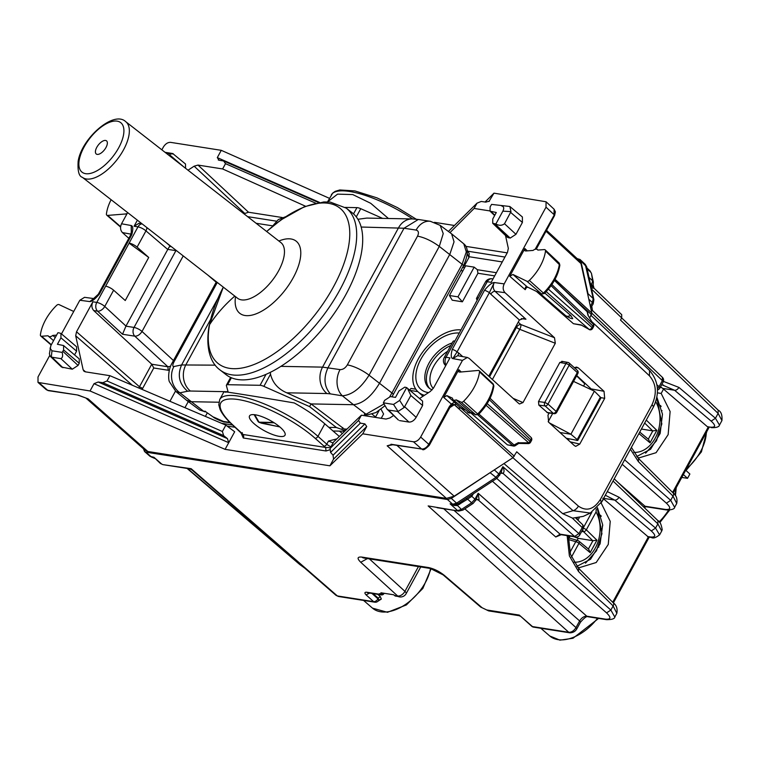 <?xml version="1.0" encoding="UTF-8"?>
<svg xmlns="http://www.w3.org/2000/svg" width="760" height="760" viewBox="0 0 760 760"><rect width="100%" height="100%" fill="white"/><g stroke="black" fill="none" stroke-linecap="round" stroke-linejoin="round"><path stroke-width="1.14" d="M683.354 474.553L687.534 478.325L681.786 477.423M685.7 470.25L689.88 474.022L687.534 478.325M600.913 503.206L603.649 498.931L602.822 498.228M577.676 567.331L579.31 567.663L596.192 562.524L608.256 544.464L610.232 521.35L601.283 503.262M597.483 507.728L602.67 524.77L600.115 543.818L590.567 559.208L576.85 566.371M657.381 392.834L661.172 393.433L663.528 389.101L660.563 386.755M637.564 457.501L639.198 457.833L656.079 452.694L668.144 434.634L670.12 411.521L661.172 393.433M636.737 456.541L650.607 449.198L660.164 433.466L662.473 414.143L656.858 397.109M660.25 387.334L661.684 387.562M383.012 593.104L382.451 594.13L380.921 592.781L393.709 594.785L394.506 595.489A6.412 4.75 -81.1 0 0 395.285 596.039L398.269 596.505A6.412 4.75 -81.1 0 0 399.399 596.885A6.412 4.75 -81.1 0 0 399.465 596.894M662.14 384.883L674.605 390.269L711.179 421.116C716.072 425.647 715.73 427.652 710.125 427.139L707.389 426.702L663.528 389.101M719.473 425.068L715.454 418.256L711.179 421.116M631.389 447.393L638.514 458.489L638.4 461.652L672.999 496.109L676.732 503.481L674.681 507.233M605.311 495.225L614.726 500.099A3.847 2.413 -49.8 0 0 619.001 497.23L655.567 528.086L659.585 534.897M612.721 602.262L648.318 536.978L603.649 498.931M567.131 535.629L569.392 555.902L578.512 571.482L578.626 568.318L613.234 602.775C616.464 605.131 617.671 608.646 616.835 613.301L613.12 605.938L610.869 610.061L606.556 612.883C611.382 617.557 610.983 619.628 605.378 619.125A3.847 2.85 98.9 0 0 606.508 619.656L606.508 619.656A3.847 2.85 98.9 0 0 606.556 619.666M614.802 617.034L610.869 610.061L478.183 493.278L476.226 499.7L479.075 499.662L478.183 493.278L474.971 499.178L475.409 500.802M569.905 632.833L568.755 632.282C571.548 632.386 573.952 630.828 575.975 627.589L576.755 628.986C575.282 631.446 573.002 632.728 569.905 632.833L533.634 627.142A3.847 2.85 98.9 0 1 532.484 626.582A3.847 2.289 131 0 1 531.706 626.24L519.279 615.087L532.484 626.582L568.755 632.282L428.155 505.922L458.717 511.09L437.152 507.708M453.986 510.35L579.614 620.92C581.666 617.709 584.069 616.132 586.806 616.208L587.927 616.74C586.711 616.008 584.202 617.87 580.393 622.326A3.847 1.13 -151.4 0 0 579.614 620.92L575.975 627.589L443.735 508.744M338.494 596.486L336.034 595.356L338.485 596.486L374.765 602.186A3.847 3.847 0 0 0 378.603 600.457L378.603 600.447M674.623 507.319L670.7 500.336L666.387 503.167C671.203 507.832 670.814 509.912 665.209 509.399A3.847 2.85 98.9 0 0 666.33 509.931A3.847 2.85 98.9 0 0 666.339 509.931A3.847 2.85 98.9 0 0 666.387 509.941M613.054 481.013L657.875 523.858L661.694 531.059L662.207 529.672C661.257 524.219 659.832 521.208 657.932 520.647L657.875 523.858L655.567 528.086L651.292 530.945C656.193 535.477 655.842 537.481 650.237 536.959L647.501 536.531M644.195 507.509L646.142 506.768L643.245 506.597M591.556 289.113L621.67 317.908L620.492 320.065L718.114 413.392L718.172 410.172C721.116 411.54 722.37 415.007 721.924 420.584L718.114 413.392L715.454 418.256L678.889 387.401A3.847 2.413 130.2 0 1 674.605 390.269L662.711 388.398M718.172 410.172L621.67 317.908L621.718 314.678L593.987 288.163L593.161 284.981L591.119 287.118M476.662 499.472L478.334 500.014L476.339 499.5L473.157 503.395A3.847 1.216 -123.2 0 1 471.647 502.787L461.472 509.456L457.577 510.539L450.091 503.823L453.901 504.792A3.847 2.85 -81.1 0 1 453.844 504.782A3.847 2.85 -81.1 0 1 452.703 504.231L447.44 499.5L145.891 452.143L144.561 451.544L143.45 448.77M447.44 499.5L451.316 498.398L492.1 471.342M587.993 295.488L588.003 293.673L593.208 298.547L585.257 264.375L586.692 266.912L580.82 260.898L588.003 293.673M577.125 258.609L580.061 259.502L580.82 260.898M371.944 593.427L377.957 598.823A3.847 2.394 131.9 0 1 373.616 601.635L337.345 595.935L191.149 468.692L191.719 469.756L189.8 468.853L191.149 468.692L162.887 464.626L160.427 463.486L153.966 457.301L150.043 456.313L144.571 451.554M154.593 458.413L152.56 457.453L153.966 457.301L161.737 464.075L160.427 463.486M477.242 499.491A3.847 2.85 98.9 0 1 478.306 500.014L479.075 499.662M587.109 268.822L590.795 272.279L590.026 270.873L591.461 273.41L592.677 280.839A3.847 2.812 167.6 0 1 593.332 281.979L593.161 284.981M593.845 288.144L591.308 288.002M590.302 283.394L591.841 284.838A3.847 1.13 -151.4 0 1 592.582 285.75L592.79 288.22M459.638 504.345L458.118 503.747L466.07 498.531L467.59 499.139L471.779 496.308L474.971 499.178L471.647 502.787L467.59 499.139L457.14 505.561L453.957 505.438L450.091 503.823L452.703 504.231L456.599 503.148L451.316 498.398M399.399 596.885L399.541 596.904A6.412 4.75 -81.1 0 1 397.632 595.982L394.506 595.489M520.125 616.16L519.099 615.686L519.279 615.087L486.742 609.976L488.642 610.897L480.709 607.078L486.742 609.976M384.19 593.294A3.847 2.85 -81.1 0 1 381.397 594.909A3.847 2.85 -81.1 0 1 380.247 594.358L366.586 592.211C364.534 592.144 364.373 593.038 366.101 594.88L373.616 601.635A3.847 2.85 98.9 0 0 374.765 602.186M380.247 594.358L379.468 593.664L382.451 594.13M378.594 600.457L378.28 598.234L377.957 598.823A3.847 1.13 28.6 0 1 378.774 600.02L381.339 599.032L380.209 596.476L377.824 594.348M377.948 601.226L381.339 599.032M656.915 384.759L659.072 386.65A3.847 2.403 131.4 0 1 657.381 388.635M662.435 377.387L662.369 380.608A3.847 1.13 28.6 0 1 663.147 382.014A3.847 3.847 0 0 0 662.416 377.368L592.439 310.469L591.232 310.308M575.938 518.272L582.293 524.352A3.847 2.356 133.7 0 1 582.236 527.573L578.93 533.615L574.617 536.446L560.072 534.166L555.76 536.987L492.442 481.26M490.295 472.872L497.068 478.23L501.02 472.929L502.882 466.678C504.336 469.898 504.383 472.15 503.044 473.423L574.617 536.446A3.847 2.85 -81.1 0 0 575.738 536.978L561.203 534.698A3.847 2.85 -81.1 0 1 561.193 534.698A3.847 2.85 -81.1 0 1 560.072 534.166L496.755 478.439M561.193 534.698L555.76 536.987M453.957 505.438L453.901 504.792L458.118 503.747L453.815 504.773M500.878 473.157L503.006 473.413L501.856 472.881M472.834 494.104A3.847 1.13 -151.4 0 0 473.052 494.304L471.779 496.308L471.19 495.178M473.157 503.395L462.973 510.064A3.847 1.216 -123.2 0 1 461.472 509.456L456.494 504.536M590.7 307.857L593.161 303.952L592.382 302.556L593.208 298.547L593.873 299.687L593.161 303.952M154.536 458.365L152.589 457.463A3.847 2.85 -81.1 0 1 152.504 457.453A3.847 2.85 -81.1 0 1 151.354 456.893L145.891 452.143M648.318 536.978L651.32 537.462L650.237 536.959M707.389 426.702L710.125 427.139M576.583 375.858L584.782 383.819L583.547 386.089M548.178 421.705L552.663 413.487M559.977 432.526L570.893 434.235L594.377 391.162L600.362 397.119L599.915 398.24M600.856 398.097L577.752 440.467L566.276 438.254M576.85 440.534L577.211 439.574L570.893 434.235L549.442 422.94M594.377 391.162L573.562 381.406M584.782 383.819L576.659 375.725M661.637 411.293L662.007 410.618M602.727 525.559L602.253 526.423M641.402 429.039L652.811 430.873L656.83 430.388L650.047 442.823L648.575 439.413L639.739 432.079M654.521 404.738L656.117 400.301M573.677 536.655L578.227 538.336L577.125 540.36M579.215 517.797L577.913 520.172M568.242 538.394L569.611 538.118L577.971 540.616A2.565 1.919 106.6 0 1 578.503 540.901A2.565 1.577 129.7 0 1 578.883 541.101A2.565 1.577 129.7 0 1 578.949 543.343A2.565 0.75 28.6 0 0 575.767 541.709A2.565 1.919 106.6 0 1 577.942 540.607A2.565 2.565 0 0 1 578.883 541.101L588.686 549.242L590.159 552.653L578.949 543.343L571.453 557.08M569.905 538.203L568.29 536.864M578.227 538.336L592.923 540.702L596.942 540.217L590.159 552.653M582.844 529.292A2.565 1.786 93.6 0 0 583.538 531.667A2.565 1.53 -45.6 0 0 586.321 529.815L596.058 511.945L596.23 508.991M137.38 220.181L134.073 226.243L138.89 223.335L142.072 223.839M170.268 246.696C170.496 245.214 169.67 246.107 167.798 249.375L125.98 326.069L104.766 306.451A6.412 3.772 132.8 0 1 97.565 311.163A6.412 4.75 -81.1 0 1 96.776 302.413L92.872 301.805C91.333 305.226 91.618 308.142 93.727 310.555L151.753 364.22L167.884 366.757L170.572 366.32M125.98 326.069L122.531 334.248L134.824 336.176L167.884 366.757L168.197 370.253L169.28 370.3M173.47 360.553L142.025 331.464C139.954 334.666 137.55 336.233 134.824 336.176A6.412 4.75 98.9 0 1 134.035 327.437A6.412 1.881 28.6 0 1 142.025 331.464L183.226 255.901M457.966 296.856L449.445 295.517L452.219 300.19L462.394 301.796L457.966 296.856L474.173 267.14L477.346 269.714L496.403 272.707M449.445 295.517L465.652 265.8L474.173 267.14M461.054 329.887A39.121 23.693 -47.9 0 0 421.676 353.457A39.121 23.693 -47.9 0 0 418.161 391.923A39.121 23.693 -47.9 0 0 424.46 395.295M418.161 391.923L422.332 395.684A39.121 23.693 -47.9 0 0 422.997 396.245M415.815 389.196L411.008 388.445L409.288 390.288M417.858 391.637L410.001 390.402M502.274 261.934L469.252 256.747M504.934 257.051L467.97 251.247M333.194 442.994L328.51 441.056L336.87 438.862M339.34 436.477L324.795 423.814C316.407 416.565 306.233 409.611 294.262 402.942C252.529 395.865 213.199 389.69 225.9 392.207M235.039 427.272L227.002 426.008M232.617 425.04L221.549 423.301M276.393 221.16L247.598 216.638M272.783 225.881L256.101 223.269M388.426 218.5L370.719 203.3L352.783 194.579L337.563 194.132L327.531 201.884L332.747 193.04L335.207 191.33L339.786 189.962L354.948 190.931L376.865 197.828L397.404 207.603L416.204 219.193M459.334 333.051A35.359 21.413 -47.9 0 0 431.519 345.41A35.359 21.413 -47.9 0 0 428.535 392.616M507.224 252.862L465.937 246.373M454.337 225.464L434.483 222.338M282.264 217.531L248.501 212.23L243.941 213.788M225.853 425.134L109.896 375.687L107.017 380.969L222.385 431.499L225.853 425.134L234.678 431.765L225.093 449.35L329.916 465.813L333.545 459.154L333.07 455.202L330.572 452.428L360.344 423.139L364.904 423.899L366.728 426.522L362.757 433.808L329.916 465.813M330.239 449.663L326.012 450.984L325.669 447.459L330.476 447.716M324.795 423.814L317.955 436.354A2.565 1.52 131.6 0 1 315.106 438.263A61.56 18.012 -151.4 0 0 238.469 399.589A61.56 18.012 -151.4 0 0 233.301 425.419L241.803 433.219A2.565 1.586 132.5 0 1 241.243 432.953A5.13 1.501 28.6 0 1 240.815 432.924L242.943 434.463A2.565 1.9 98.9 0 1 243.285 437.988L240.948 432.687M361.399 415.188L358.52 420.47L330.096 448.419L333.564 442.054L361.399 415.188L386.004 419.055L389.88 417.952L393.642 415.483M280.677 427.68A20.197 5.909 -151.4 0 0 262.219 416.746A20.197 5.909 -151.4 0 0 249.527 415.91A20.197 5.909 -151.4 0 0 253.84 423.472A20.197 5.909 -151.4 0 0 272.298 434.406A20.197 5.909 -151.4 0 0 284.99 435.252A20.197 5.909 -151.4 0 0 280.677 427.68M109.896 375.687L85.291 371.82L83.98 371.231L83.135 369.769L85.566 371.868M305.558 206.245L222.623 168.948L198.018 165.082L194.142 166.184L244.634 213.332M452.2 342.95A28.946 17.527 -47.9 0 0 437.637 352.003A28.946 17.527 -47.9 0 0 428.944 387.942A28.946 17.527 -47.9 0 0 432.164 389.87M489.848 210.919L474.126 208.449L449.977 232.617M474.126 208.449L477.005 203.167L448.4 231.448M485.051 202.017L493.981 193.154L488.917 201.514M161.861 149.825L163.362 147.07C165.395 143.839 167.798 142.272 170.563 142.357L221.264 150.328L329.431 198.332M493.981 193.154L546.069 201.77L546.012 207.176L504.184 283.879C502.626 287.346 502.901 290.282 505.001 292.676L554.505 337.734L555.313 343.273L522.994 402.562L519.526 403.987L518.681 403.427L469.167 358.387L467.324 357.456L462.479 360.363L420.66 437.057C418.627 440.296 416.224 441.864 413.459 441.778L362.757 433.808M221.264 150.328L217.293 157.614L319.561 202.407M477.005 203.167L481.232 201.447L485.83 202.131L489.554 201.03M77.472 394.972L47.633 390.288A2.565 1.9 98.9 0 0 48.393 390.659L77.472 394.972L85.994 398.05M591.688 512.344L590.302 513.067L573.068 510.701A6.412 3.952 -48.6 0 0 578.408 506.103L516.733 451.801L512.99 457.662L454.176 496.194L446.424 498.398L147.868 451.506L145.179 450.3M446.424 498.398L387.163 445.816L390.982 444.724M107.017 380.969L102.79 382.688L98.192 382.005L94.021 383.686L90.041 390.982L225.093 449.35M90.041 390.982L38 382.413L38.009 376.96L49.704 355.528M358.52 420.47L360.344 423.139M330.096 448.419L330.572 452.428M492.689 223.25L507.347 237.262L510.197 238.079L515.954 234.308L504.517 223.734C501.97 225.71 499.092 225.786 495.872 223.972L492.708 223.269L492.774 218.965L496.299 212.505L490.058 211.156L490.124 206.853L491.587 204.392L509.846 206.492L510.967 211.641L504.517 223.734M510.663 212.448L522.405 222.461L515.954 234.308M522.376 216.97L509.846 206.492L491.587 204.392M522.405 222.461L522.395 216.989M407.464 388.236L410.856 395.494L404.187 407.464L398.069 411.474L388.578 410.096L387.077 409.203L383.382 402.838L384.626 400.349L390.374 396.577L395.494 397.375L399.019 390.916L404.776 387.144L406.657 387.59L422.57 401.118M388.578 410.096L398.44 420.062L387.077 409.203M399.57 420.594L408.947 422.066C411.702 422.161 414.105 420.584 416.138 417.354L422.598 405.507L422.588 401.137M222.385 431.499L223.677 435.641L227.43 438.615L228.722 442.69L94.021 383.686M102.79 382.688L223.677 435.641M217.293 157.614L219.118 160.236L218.291 159.989M219.118 160.236L223.677 160.996L318.592 202.568M223.677 160.996L225.511 163.666L315.637 203.148M225.511 163.666L222.623 168.948M165.062 152.323L172.71 153.53C173.831 153.833 173.042 153.976 170.344 153.938L169.47 155.752M172.71 153.53L185.487 163.989M185.506 163.998L185.564 168.292M50.303 356.326L51.955 357.219L60.876 358.625L72.314 369.198L61.531 367.051L50.303 356.326L49.4 353.875L50.844 345.638L57.846 332.804L58.767 332.804L60.933 333.44L60.943 337.82L57.418 344.28L63.584 345.543L63.593 349.923L62.823 351.329L78.071 365.427L79.249 363.27L79.239 358.891M60.943 337.82L76.598 351.167L74.556 354.901M76.598 351.167L76.589 346.788L60.914 333.422M72.314 369.198L78.071 365.427M60.876 358.625C62.624 357.789 63.042 355.709 62.13 352.383L62.823 351.329M546.525 230.327L579.471 260.775L581.001 263.587L546.022 231.249M589.731 317.927L591.841 313.063L581.001 263.587M581.6 325.233L589.171 329.441L546.202 291.622M536.484 291.451L573.429 323.703L581.524 325.213M571.71 318.659L572.726 318.677L570.922 315.666L544.815 293.056M413.459 441.778L421.601 449.027C424.365 449.122 426.769 447.545 428.792 444.315A2.565 0.75 -151.4 0 1 429.324 445.255L449.891 407.55A2.565 0.75 -151.4 0 0 449.35 406.6L428.792 444.315L420.66 437.057M507.376 444.837L513.532 446.044A2.565 1.9 -81.1 0 1 512.781 445.692L507.376 444.837L470.915 413.012M574.361 367.726L576.489 367.061L578.274 367.849L604.038 391.315L604.694 398.344L579.756 444.077L575.747 446.367L574.408 445.645L548.635 422.209L547.969 415.169L549.138 413.022M576.745 375.563L592.753 390.402M569.116 438.872L568.404 440.183M547.694 412.822L538.831 405.099L538.498 401.584L559.825 362.472L562.505 361.684M391.751 444.334A2.565 1.9 98.9 0 0 392.512 444.704L421.601 449.027L391.02 444.248M392.844 444.762L387.163 445.816L390.991 444.714M86.279 398.173L88.112 398.848L147.868 451.506M78.28 395.133L86.307 398.183M495.872 223.972L502.873 211.137C504.279 208.259 503.899 206.539 501.742 205.989M406.657 387.59L399.665 400.425L393.537 404.434L383.382 402.838M170.344 153.938L166.326 153.311M50.008 348.089L51.974 350.787L51.328 357.019M62.13 352.383L51.974 350.787M503.947 463.581L562.714 513.656L572.584 518.149L583.319 516.353L590.32 513.057M551.874 284.525L593.361 324.197L587.908 315.134L587.157 311.724A2.565 1.871 -12.3 0 1 587.594 312.474A2.565 2.565 0 0 0 586.853 311.163A2.565 1.577 133.7 0 1 587.157 311.724L554.42 280.421M512.99 457.662L454.299 404.7L451.849 405.213L449.891 407.55M518.633 442.795L528.694 442.795A2.565 0.608 91.1 0 1 528.238 443.612A2.565 2.565 0 0 0 530.537 442.272A2.565 0.75 -151.4 0 0 530.014 441.341L487.15 403.617M577.115 373.663L577.306 372.562A2.565 1.558 -47.9 0 0 577.325 370.395L569.183 363.042A2.565 2.565 0 0 0 567.919 362.425A2.565 1.909 100.3 0 0 565.943 363.574L544.768 402.42A2.565 1.881 97.6 0 0 545.139 405.945L538.831 405.099M577.325 370.395A2.565 2.565 0 0 1 577.856 373.53L556.681 412.366A2.565 0.75 -151.4 0 0 556.13 411.407A2.565 1.558 132.1 0 1 553.28 413.298L546.886 412.442M547.703 412.822L554.087 413.677A2.565 1.881 -82.4 0 1 553.28 413.298L545.139 405.945A2.565 1.558 -47.9 0 0 547.989 404.054L544.768 402.42L538.498 401.584M569.183 363.042A2.565 1.558 -47.9 0 1 569.164 365.218L547.989 404.054L556.13 411.407L577.306 372.562L569.164 365.218A2.565 0.75 -151.4 0 0 565.943 363.574L559.825 362.472M593.484 324.168A2.565 2.565 0 0 1 593.541 326.714L551.067 285.674M593.541 326.714L592.572 328.5A2.565 0.75 -151.4 0 0 592.049 327.56L548.387 289.132M486.077 405.279L528.694 442.795A2.565 1.596 -48.6 0 0 530.014 441.341L530.983 439.565A2.565 1.577 -46.3 0 0 531.021 437.418A2.565 2.565 0 0 1 531.506 440.496L489.345 399.75M419.529 398.525L430.284 391.476L433.608 387.866L449.948 357.894L446.044 357.276A6.412 1.881 -151.4 0 0 444.201 357.627L453.055 341.382A6.412 1.881 -151.4 0 1 454.898 341.031L478.382 297.958A6.412 1.881 -151.4 0 0 476.539 298.309A6.412 1.881 -151.4 0 0 477.299 300.105M146.851 227.553A6.412 3.829 130.5 0 1 145.958 230.888L137.104 247.133L148.732 257.459L125.248 300.533L113.62 290.206A6.412 1.881 -151.4 0 0 105.64 286.178L137.978 226.86L134.073 226.243M148.732 257.459L129.048 243.095M137.104 247.133A6.412 1.881 -151.4 0 0 129.124 243.105M488.756 376.209L519.403 319.998L523.573 318.488L525.948 319.219L521.341 318.601M515.764 326.667L516.515 327.351A3.847 2.328 132.1 0 1 520.79 324.51L554.505 337.734M93.841 298.576L84.55 297.331L79.838 300.257L61.484 333.916M93.718 298.642L89.756 301.577L79.838 300.257M128.82 238.307L122.427 232.589C120.279 230.185 119.985 227.249 121.543 223.773L127.642 212.591M121.543 223.773L131.224 225.53C133.066 226.081 133.257 229.13 131.784 234.678A3.847 1.13 -151.4 0 0 130.682 234.887L131.375 231.762L131.224 225.53L131.299 233.368M519.403 319.998L490.798 294.187A3.847 2.328 132.1 0 1 495.073 291.356C492.955 288.952 492.679 286.026 494.266 282.549L504.184 283.879M458.384 355.832A3.847 2.328 132.1 0 1 458.726 353.01L457.064 351.909A3.847 1.13 -151.4 0 0 452.238 349.457L484.604 290.092L489.44 292.543L457.064 351.909L452.798 358.606L457.624 355.699M490.798 294.187L489.44 292.543L494.266 282.549C492.167 282.483 488.946 284.99 484.604 290.092M492.993 278.948L492.024 278.797A6.412 4.75 -81.1 0 0 487.245 281.713L491.15 282.33L507.5 252.348L508.326 248.349L505.514 235.514M93.157 298.937L89.756 301.577C91.855 301.653 95.076 299.136 99.418 294.044L98.306 294.253L93.157 298.937M92.872 301.805L76.522 331.787L75.696 335.787L83.135 369.769M188.014 170.202L194.142 166.184M449.853 407.607L454.423 404.615L456.38 404.168L454.47 402.211L451.307 404.026L454.423 404.615L458.46 408.187L460.56 407.787L464.626 409.688M454.47 402.211L446.87 395.599L443.688 397.404L458.802 369.673L458.774 371.83L459.705 372.106L478.258 370.443A2.565 1.558 -47.9 0 1 479.18 370.709A2.565 1.558 -47.9 0 1 479.503 371.849A38.475 23.303 -47.9 0 1 463.581 401.29A2.565 1.558 -47.9 0 1 461.111 402.144L456.152 399.865A4.645 2.812 -47.9 0 1 454.138 400.226A4.645 2.812 -47.9 0 1 453.178 399.798L469.357 413.088L467.656 412.3M446.87 395.599L452.513 398.192A4.645 2.812 -47.9 0 0 453.178 399.798M525.73 250.98L524.827 250.695L524.856 248.539L509.742 276.26L512.943 274.474L526.889 281.248A2.565 1.558 -47.9 0 0 529.359 280.421A38.475 23.303 -47.9 0 0 545.509 251.019A2.565 1.558 -47.9 0 0 545.195 249.869A2.565 1.558 -47.9 0 0 544.293 249.594L537.833 250.069A4.645 2.812 -47.9 0 0 537.5 249.66A4.645 2.812 -47.9 0 0 536.494 249.185A4.645 2.812 -47.9 0 0 533.092 250.429L525.73 250.98M73.72 311.467L59.023 304.599A2.565 1.558 -47.9 0 0 56.563 305.425A38.475 23.303 -47.9 0 0 40.404 334.818A2.565 1.558 -47.9 0 0 40.755 336.005A2.565 1.558 -47.9 0 0 41.62 336.252L48.089 335.768A4.645 2.812 -47.9 0 0 48.459 336.224A4.645 2.812 -47.9 0 0 49.419 336.651A4.645 2.812 -47.9 0 0 52.82 335.416L56.572 335.141M111.112 199.709A38.475 23.303 -47.9 0 0 106.419 213.997A2.565 1.558 -47.9 0 0 106.761 215.156A2.565 1.558 -47.9 0 0 107.663 215.403L126.939 213.864M55.261 337.535L52.82 335.416M478.373 413.849L477.651 413.934A38.057 23.047 -47.9 0 0 493.401 384.816L493.858 385.918C492.328 396.017 487.217 405.526 478.515 414.447L475.589 414.647A2.147 1.302 -47.9 0 0 477.651 413.934L463.581 401.29M479.503 371.849L493.401 384.816A2.147 1.302 -47.9 0 0 493.126 383.866L479.18 370.709M468.616 412.727L470.62 412.366L456.152 399.865M456.38 404.168L460.56 407.787L464.493 409.63M475.969 414.894L470.62 412.376L475.589 414.647L461.111 402.144M460.845 407.968L458.46 408.187M527.753 287.223L526.376 287.688L525.188 289.683L509.742 276.26M544.169 292.961L543.428 293.065A2.147 1.302 132.1 0 1 541.367 293.759L526.889 281.248M545.509 251.019L559.864 265.088L559.142 263.017A2.147 1.302 132.1 0 1 559.408 263.986A38.057 23.047 132.1 0 1 543.428 293.065L529.359 280.421M541.718 293.987L527.297 286.947C525.834 286.235 525.131 287.137 525.188 289.683M530.281 288.439L527.297 286.947L512.943 274.474M559.864 265.088C558.239 275.224 553.052 284.715 544.303 293.569L541.709 293.987L529.929 288.211M462.394 301.796L477.954 273.258L477.346 269.714M153.776 367.992L151.753 364.22L139.469 386.764L142.661 388.369L153.776 367.992L168.197 370.253M169.927 401.29L175.456 391.153M188.28 401.565L184.936 407.692M207.318 412.851L205.371 416.404M539.22 292.78L565.687 315.704L567.283 316.416L570.922 315.666M228.2 392.226L226.413 385.671A6.412 1.881 28.6 0 1 226.451 385.111A6.412 1.881 28.6 0 1 227.611 384.702L260.062 385.301A6.412 1.881 28.6 0 1 263.872 386.365L270.512 374.195L270.313 372.334M263.872 386.365L309.586 406.619L336.404 427.519L328.89 427.376M336.404 427.519L341.753 429.39C344.784 430.502 345.382 431.101 343.567 431.195L344.613 430.986L345.363 429.609M343.567 431.195L333.041 430.996M309.586 406.619L311.049 403.93L344.242 429.039L346.437 429.628M280.867 366.358L322.563 367.127L340.052 369.597A19.238 14.25 -80.8 0 0 342.38 395.817L353.514 404.709L311.049 403.93L286.757 392.806C278.036 389.034 272.622 382.831 270.512 374.195M340.052 369.597C342.855 369.702 345.277 368.144 347.32 364.904A19.238 5.633 28.6 0 1 369.065 375.183C360.915 388.113 352.013 394.991 342.38 395.817L330.344 393.88C324.13 386.659 323.361 377.91 328.016 367.65L404.035 228.228L361.171 227.031M286.757 392.806L326.933 393.547A19.238 16.046 91.1 0 1 322.563 367.127L398.572 227.725A19.238 16.046 -88.9 0 1 412.338 218.937L366.728 218.091L357.912 219.279M353.523 213.892L356.934 207.632A6.412 1.881 28.6 0 1 360.753 208.696L382.612 218.386M356.934 207.632L345.277 207.413M186.827 400.491L199.718 410.029L203.623 411.236L179.911 392.815L187.606 391.238C179.189 383.981 177.184 375.212 181.593 364.952L173.898 366.529A19.238 17.347 78.4 0 0 179.911 392.815L175.978 391.59L186.599 400.311L190.741 401.707L218.814 402.22M261.364 423.159L279.784 426.901M258.343 421.781A2.565 2.337 -61.2 0 0 259.644 422.522L274.151 422.788M279.832 426.94L258.951 422.284A2.565 2.337 -61.2 0 0 258.97 422.294A2.565 2.337 -61.2 0 0 259.663 422.531L259.644 422.522A2.565 2.137 91.1 0 1 259.008 422.19L273.628 422.455M217.655 298.813L181.593 364.952L215.241 365.151M339.349 431.11L342.437 433.494M367.384 414.789L364.277 414.2L366.054 414.238L353.514 404.709C362.805 403.598 371.44 396.501 379.411 383.439L449.863 254.22L454.043 241.832L451.592 233.823L440.173 225.368L430.407 221.321A19.238 14.222 98.7 0 0 416.128 230.081C418.599 230.793 419.073 232.816 417.544 236.123C424.602 237.538 431.851 240.968 439.289 246.401L443.232 233.605L440.173 225.368M175.978 391.59L169.518 381.919C168.406 380.627 167.637 370.262 172.225 362.824L174.068 361.712L217.284 282.445M430.73 221.369A19.238 14.222 98.7 0 0 430.407 221.321L418.313 219.469L404.035 228.228L416.128 230.081M381.244 418.304L383.581 414.01L381.035 409.222M463.068 266.513L464.417 265.762L464.274 264.185M366.918 414.798L367.697 414.817A3.847 3.211 91.1 0 0 367.697 414.817A3.847 3.211 91.1 0 1 366.054 414.238L383.866 404.054M389.804 396.549L391.941 392.967L369.065 375.183L439.289 246.401L462.118 264.271L466.308 251.892L463.771 243.817M205.761 411.758L213.208 416.993C214.947 418.893 225.397 422.778 224.599 421.981L224.599 421.981A3.847 2.841 -81.3 0 1 223.468 421.448L229.881 422.427M274.16 225.093L285.551 216.771M223.288 287.128L209.142 325.736C204.905 350.208 211.793 364.154 220.067 369.977L226.071 374.661A102.609 48.013 -52.1 0 0 301.891 350.293A102.609 48.013 -52.1 0 0 361.351 253.346A102.609 48.013 -52.1 0 0 352.212 212.791L346.209 208.116L330.153 202.036L323.779 201.96L304.427 206.691L281.086 219.839L266.646 231.477M97.565 154.413A8.341 3.905 -52.1 0 0 105.279 148.675A8.341 3.905 -52.1 0 0 106.504 140.838A8.341 3.905 -52.1 0 0 105.203 140.419A8.341 3.905 -52.1 0 0 97.489 146.157A8.341 3.905 -52.1 0 0 96.254 153.995A8.341 3.905 -52.1 0 0 97.565 154.413M660.943 406.058L660.307 405.46M601.056 515.831L600.39 515.204M431.138 568.622L422.845 588.458L406.372 604.941L387.467 612.313L372.505 608.142A39.805 24.102 -47.9 0 0 405.669 604.333A39.805 24.102 -47.9 0 0 430.521 568.489M706.297 432.478A39.805 24.102 132.1 0 1 686.403 468.967M675.764 488.471A39.805 24.102 132.1 0 1 674.918 494.95M668.505 510.14A39.805 24.102 132.1 0 1 659.158 521.892M598.605 618.412L573.011 638.257L559.93 640.148L549.765 635.977A39.805 24.102 -47.9 0 0 597.521 618.25M638.4 461.652L630.401 449.217M663.423 381.387L678.889 387.401M624.635 459.791L670.7 500.336L672.999 496.109A3.847 2.337 -45.1 0 0 673.122 492.945L638.514 458.489M603.611 498.351L614.726 500.099L651.292 530.945M607.288 491.596L619.001 497.23M578.512 571.482L613.12 605.938A3.847 2.337 134.9 0 0 613.234 602.775M464.835 508.848L586.806 616.208L605.378 619.125M187.074 468.426L299.725 564.481L303.81 567.302M617.851 482.324L645.012 506.226L665.209 509.399M187.539 468.502L300.495 564.813M478.306 500.014L606.556 612.883M593.341 282.007A3.847 2.812 167.6 0 0 593.332 281.979L591.461 273.419M588.981 277.381L592.677 280.839L590.966 286.444M458.118 503.747L456.599 503.148L495.567 477.622L498.892 474.002L494.314 469.898M499.671 475.409L498.892 474.002L502.882 466.678L578.93 533.615A3.847 1.13 28.6 0 1 579.718 535.021A3.847 3.847 0 0 1 575.738 536.978M588.8 299.202L592.382 302.556L590.349 306.27M418.427 566.589L404.928 591.356A6.412 4.066 132.4 0 1 397.632 595.982L360.734 562.258L367.441 558.581M420.717 566.95L406.163 593.636A6.412 1.881 -151.4 0 0 404.928 591.356L369.398 558.894M360.734 562.258C356.877 558.391 357.266 556.662 361.883 557.089L428.488 567.549C433.941 568.708 439.233 571.32 444.362 575.396L481.973 607.63M444.362 575.396A6.412 3.733 130.6 0 1 443.099 574.855L443.099 574.855A6.412 3.733 130.6 0 1 443.061 574.817M428.488 567.549L443.099 574.855L480.7 607.078M361.883 557.089A6.412 4.75 98.9 0 0 363.793 558.011L430.397 568.471M366.101 594.88L369.692 593.066M366.586 592.211L367.688 592.753M380.209 596.476L378.28 598.234L373.112 593.607M622.193 464.274L666.387 503.167M591.859 313.196L662.369 380.608L659.072 386.65A3.847 1.13 -151.4 0 1 659.851 388.056L663.147 382.014M572.346 518.12L582.236 527.573A3.847 1.13 -151.4 0 1 583.015 528.979L579.718 535.021M473.337 493.772L473.052 494.304M503.006 473.413L500.954 473.09M672.609 492.433L708.206 427.148M600.362 397.119L577.211 439.574M650.047 442.823L638.922 433.589M652.811 430.882L648.28 439.175M652.631 430.853L644.66 423.054M656.83 430.388L646.285 420.071M633.821 452.361A30.78 22.781 98.9 0 0 659.727 423.795A30.78 22.781 98.9 0 0 655.947 402.116M570.067 536.094L569.221 537.633M568.242 539.467L575.767 541.709L569.914 552.444M592.923 540.702L588.401 549.005M581.609 531.544L583.538 531.667L592.743 540.673M583.328 528.228A2.565 0.75 28.6 0 1 586.321 529.815L596.942 540.217M583.452 527.62L591.831 512.259M573.933 562.191A30.78 22.781 98.9 0 0 599.839 533.625A30.78 22.781 98.9 0 0 596.058 511.945M446.044 365.056A6.412 4.75 -81.1 0 1 446.044 357.276L454.898 341.031M167.751 249.47L145.958 230.888A6.412 1.881 28.6 0 0 137.978 226.86A6.412 4.75 -81.1 0 1 142.158 223.905M122.531 334.248L97.565 311.163L93.727 310.555M125.932 326.163L134.035 327.437L175.911 250.648A6.412 1.881 28.6 0 1 176.691 250.809M167.798 249.375L175.911 250.648A6.412 4.75 98.9 0 1 176.082 250.344M315.106 438.263L323.94 446.12A7.695 2.252 -151.4 0 0 325.669 447.459L242.943 434.463A7.695 2.252 -151.4 0 0 241.803 433.219M223.982 391.733L219.707 399.56A64.125 18.762 -151.4 0 1 259.54 402.049A64.125 18.762 -151.4 0 1 317.955 436.354L326.791 444.21A2.565 1.52 131.6 0 1 323.94 446.12M328.51 441.056L326.791 444.21A5.13 1.501 -151.4 0 0 330.999 446.766M233.301 425.419A2.565 1.586 132.5 0 1 232.74 425.153L242.136 433.969L242.288 432.649M412.69 218.946A64.125 18.762 -151.4 0 0 331.265 194.978M243.285 437.988L326.012 450.984M198.018 165.082L248.501 212.23M546.079 201.78L554.106 209.228L554.031 214.624L546.012 207.176M48.393 390.659L46.303 389.69L47.633 390.288L39.339 383.012M366.728 426.522L333.545 459.154M364.904 423.899L333.07 455.202M510.197 238.079L494.95 223.982M494.836 215.184L491.188 211.698M508.487 237.814L493.839 223.801M397.508 411.492L408.947 422.066M404.7 406.78L416.138 417.354M410.856 395.494L422.598 405.507M98.192 382.005L227.43 438.615M169.86 155.03L183.901 167M63.593 349.923L79.249 363.27M62.938 367.726L51.955 357.219M450.822 345.486A28.899 17.499 -47.9 0 0 439.195 353.419A28.899 17.499 -47.9 0 0 429.761 388.588M535.125 249.308L553.831 215.716M562.714 513.656L573.068 510.701L512.905 457.719M578.408 506.103C586.501 511.727 593.826 509.494 600.39 499.425L601.217 502.142M590.302 513.057L601.73 501.79L653.315 407.189A6.412 1.881 -151.4 0 0 651.975 404.814L600.39 499.425M651.975 404.814C657.115 393.433 656.269 383.772 649.448 375.82L649.543 370.452L591.071 315.466M649.448 375.82L592.154 321.945M573.429 323.703L581.239 324.928M518.406 442.595L512.781 445.692L477.822 414.922M574.55 367.593L578.274 367.849M604.038 391.315L591.745 388.997M604.694 398.344L600.751 397.603M579.756 444.077L570.237 441.854M568.66 362.795A2.565 1.909 100.3 0 0 567.919 362.425L561.764 361.304M454.176 496.194L396.919 445.398M502.873 211.137L510.967 211.641M393.537 404.434L398.069 411.474M399.665 400.425L404.187 407.464M433.314 388.369A26.334 15.95 132.1 0 1 441.617 356.022A26.334 15.95 132.1 0 1 447.678 351.243M591.841 313.063L555.047 279.291M581.457 325.175L589.171 329.441A2.565 1.596 -48.6 0 0 592.049 327.56L593.019 325.784A2.565 1.577 -46.3 0 0 593.361 324.197L587.908 315.134M478.895 414.058L514.349 445.255A2.565 0.807 56.8 0 0 515.337 445.654L518.738 443.431L528.238 443.612M492.024 278.797A6.412 6.412 0 0 0 485.402 282.065A6.412 1.881 -151.4 0 1 487.245 281.713L478.382 297.958M113.62 290.206L104.766 306.451A6.412 1.881 28.6 0 0 96.776 302.413L105.64 286.178M518.216 322.183L520.79 324.51A3.847 1.282 111.4 0 1 519.764 329.327L555.313 343.273M513.047 398.306L522.994 402.562M492.394 379.515L519.764 329.327A3.847 1.13 -151.4 0 1 516.515 327.351L489.506 376.884M131.034 234.146L122.427 232.589M525.948 319.219L495.073 291.356L505.001 292.676M452.238 349.457C450.765 355.005 450.955 358.055 452.798 358.606L462.479 360.363M458.726 353.01L462.735 356.62M131.784 234.678L99.418 294.044M443.688 397.404L451.307 404.026L449.35 406.6M527.288 250.857L524.856 248.539M120.612 226.67L107.663 215.403M126.758 214.206L126.217 213.731M51.347 344.717L41.62 336.252M461.215 371.972L458.802 369.673M514.32 456.219L460.959 408.063M591.508 314.659L566.703 291.897M477.954 273.258L494.675 275.88M462.583 267.397L464.607 267.71M460.854 270.57L462.878 270.883M76.522 331.787L139.469 386.764L138.899 388.056M75.696 335.787L132.335 385.253M142.215 389.471L142.661 388.369M207.718 274.987L216.182 282.207M260.062 385.301L266.048 374.319M227.611 384.702L231.391 377.748M341.753 429.39L342.703 427.652M254.723 414.722L259.008 422.19A2.565 2.213 150.1 0 1 257.963 421.306A2.565 2.565 0 0 0 258.989 422.303M259.663 422.531L261.659 423.244M210.453 319.713L185.972 364.61A19.238 16.046 91.1 0 0 190.342 391.029L228.066 391.723M418.399 219.478L412.347 218.937A19.238 16.046 -88.9 0 1 412.347 218.937A19.238 16.046 -88.9 0 1 412.747 218.946M356.278 216.894L360.753 208.696M187.606 391.238L190.342 391.029M326.933 393.547L330.344 393.88M347.32 364.904L417.544 236.123M173.898 366.529C172.387 366.558 172.444 364.952 174.068 361.712M379.002 410.713L375.592 416.983L372.077 414.162M375.354 417.382L376.228 417.515M346.997 429.087L344.242 429.039M213.702 417.107L223.468 421.448M467.343 253.745L468.92 257.517L464.408 265.781M462.118 264.271L391.941 392.967A3.847 1.13 -151.4 0 1 393.148 394.725L463.324 266.038A3.847 1.13 -151.4 0 0 462.118 264.271M366.5 415.986L364.277 414.2M384.75 405.906L375.934 412.566L367.688 414.817A3.847 3.211 91.1 0 0 367.773 414.817M199.728 410.029L205.257 411.815A3.847 3.211 91.1 0 1 203.623 411.236L205.39 411.264M272.469 226.461L272.812 225.834A6.412 1.881 28.6 0 1 273.742 225.425M82.384 177.327A35.273 16.502 -52.1 0 0 108.442 168.948A35.273 16.502 -52.1 0 0 128.886 135.622A35.273 16.502 -52.1 0 0 125.742 121.685C113.886 110.048 81.671 138.282 78.166 161.167C77.52 170.962 78.926 176.349 82.384 177.327L237.509 298.205A35.273 16.502 -52.1 0 0 263.568 289.826A35.273 16.502 -52.1 0 0 284.002 256.5A35.273 16.502 -52.1 0 0 280.867 242.564L125.742 121.685M235.524 296.666A45.78 21.422 -52.1 0 0 262.38 310.802A45.78 21.422 -52.1 0 0 300.19 259.217A45.78 21.422 -52.1 0 0 278.882 241.015M223.326 287.147A98.695 46.179 -52.1 0 0 209.57 324.681A253.374 166.364 10.5 0 1 234.792 296.087M209.57 324.681A98.695 46.179 -52.1 0 0 265.477 359.034A98.695 46.179 -52.1 0 0 348.469 247A98.695 46.179 -52.1 0 0 266.684 231.505M220.067 369.977A102.609 48.013 -52.1 0 0 295.887 345.61A102.609 48.013 -52.1 0 0 355.347 248.662A102.609 48.013 -52.1 0 0 346.209 208.116M79.268 159.78A31.426 14.706 -52.1 0 0 97.071 170.715A31.426 14.706 -52.1 0 0 123.5 135.052A31.426 14.706 -52.1 0 0 105.697 124.108A31.426 14.706 -52.1 0 0 79.268 159.78M661.095 406.581L660.468 405.992M601.217 516.353L600.552 515.745M706.753 431.632L701.404 451.877L686.014 470.535M676.229 487.625L675.459 495.662M669.607 510.112L659.803 522.633M711.208 427.633C716.357 427.832 719.14 426.94 719.549 424.935L721.952 420.536M663.442 385.035L661.608 384.835M673.122 492.945C676.362 495.33 677.559 498.836 676.723 503.471M661.713 531.012L659.661 534.764C655.88 537.776 653.096 538.678 651.32 537.462M568.347 535.819L570.503 554.439L578.626 568.318M616.844 613.301L614.85 616.958M580.393 622.326L576.755 628.986M587.927 616.74L606.508 619.656C611.952 619.685 614.736 618.773 614.869 616.911M299.725 564.481L304.731 568.109M646.142 506.768L666.339 509.931C671.774 509.96 674.567 509.048 674.7 507.186M189.8 468.853L162.887 464.626M191.719 469.756L336.034 595.356M462.973 510.064L458.717 511.09M477.185 499.481L476.263 499.69M580.061 259.512L585.257 264.375M399.56 596.904A6.412 6.412 0 0 0 406.173 593.626M381.397 594.909L367.735 592.762M531.686 626.231A3.847 3.847 0 0 0 533.634 627.142M549.765 635.977L540.835 628.273M519.099 615.686L488.642 610.897M372.505 608.142L363.574 600.428M614.232 478.857L657.932 520.647M657.438 389.947A3.847 3.847 0 0 0 659.851 388.056M583.015 528.979A3.847 3.847 0 0 0 582.274 524.333M497.068 478.23L458.099 503.756M586.692 266.912L593.873 299.687M586.919 267.957L590.035 270.873M591.812 306.441L592.439 310.469M152.608 457.463L150.043 456.313M598.339 547.038L598.813 547.114M613.367 602.908L649.23 537.139M673.255 493.078L709.118 427.31M645.611 453.178L656.459 440.791L661.836 423.89L656.792 397.47M576.811 519.108L577.334 518.139M585.485 563.169L596.505 550.753L601.948 533.719L597.284 507.946M170.155 246.078L170.725 246.164M232.74 425.153C226.404 419.349 222.177 414.067 220.048 409.317L218.785 404.871L219.707 399.56M494.646 215.545L490.038 211.147M46.303 389.699L38.009 382.423M79.221 358.881L63.564 345.534M554.097 209.218L555.389 211.831L554.572 215.574L536.256 249.166M653.315 407.189C659.88 393.395 658.625 381.149 649.553 370.452M429.324 445.255C425.534 449.122 423.206 450.499 422.36 449.397M391.989 444.647L392.512 444.704M145.189 450.3L85.813 397.974M78.242 395.342L78.879 395.466M554.524 280.25L586.862 311.163M588.25 315.476L587.594 312.474M531.021 437.418L490.076 398.269M513.532 446.044A2.565 2.565 0 0 0 515.337 445.654M554.087 413.677A2.565 2.565 0 0 0 556.681 412.357M589.057 329.498A2.565 2.565 0 0 0 592.591 328.472M531.506 440.496L530.537 442.272M485.402 282.065L476.539 298.309M444.201 357.627A6.412 6.412 0 0 0 445.426 365.36M165.594 242.164L170.183 246.078M457.644 355.699L467.333 357.456M130.682 234.887L98.306 294.253M120.574 227.078L106.761 215.156M51.186 345.021L40.755 336.005M493.858 385.909L493.126 383.866M461.035 408.072L460.408 408.12M559.142 263.017L545.195 249.869M570.883 318.402L566.285 316.103M48.459 336.224L53.561 340.66M469.357 413.088L472.026 412.575M226.451 385.111L230.641 377.425M254.134 414.656L257.963 421.306M230.318 422.854L224.599 421.981M468.92 257.517L469.195 253.488L467.248 250.373M463.324 266.038C468.378 255.056 468.559 247.665 463.847 243.874L451.592 233.823M391.941 396.824L393.148 394.725M205.257 411.815L205.855 411.825M205.713 411.73L213.208 416.993M172.225 362.824L216.419 281.77M272.812 225.834L278.331 219.573L285.589 216.743"/></g></svg>
